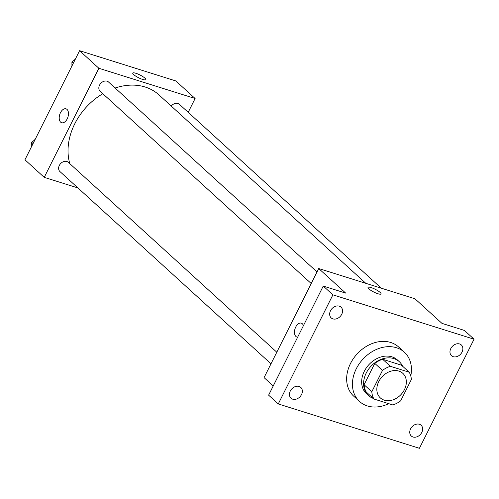 <?xml version="1.0" encoding="UTF-8"?>
<svg xmlns="http://www.w3.org/2000/svg" width="499" height="499" viewBox="0 0 499 499"><rect width="100%" height="100%" fill="white"/><g stroke="black" fill="none" stroke-linecap="round" stroke-linejoin="round"><path stroke-width="0.75" d="M378.753 381.592A16.648 12.974 -47.7 0 1 402.799 373.321A16.648 12.974 -47.7 0 1 401.177 394.366A16.648 12.974 -47.7 0 1 380.369 397.934A16.648 12.974 -47.7 0 1 378.753 381.592M373.976 399.032L392.8 404.951A22.361 17.428 -47.7 0 0 400.678 400.834L411.363 379.496A22.361 17.428 -47.7 0 0 409.192 372.223L390.368 366.303A22.361 17.428 -47.7 0 0 382.49 370.42L371.805 391.759A22.361 17.428 -47.7 0 0 373.976 399.032L366.26 392.008A22.361 17.428 -47.7 0 1 364.089 384.735L371.805 391.759M409.192 372.223L401.477 365.193L382.652 359.28L390.368 366.303M364.089 384.735L374.774 363.391L382.49 370.42M374.774 363.391A22.361 17.428 -47.7 0 1 382.652 359.28M402.612 366.229A22.892 17.839 132.3 0 0 399.287 361.675A22.892 17.839 132.3 0 0 393.886 358.6A22.892 17.839 132.3 0 0 368.218 369.684A22.892 17.839 132.3 0 0 368.455 395.526A22.892 17.839 132.3 0 0 373.296 398.414M368.455 395.526L366.522 393.767A22.892 17.839 -47.7 0 1 364.295 371.3A22.892 17.839 -47.7 0 1 391.958 356.841A22.892 17.839 -47.7 0 1 397.36 359.916L399.287 361.675M388.709 403.66A33.302 25.948 -47.7 0 1 359.517 401.464A33.302 25.948 -47.7 0 1 356.274 368.78A33.302 25.948 -47.7 0 1 404.365 352.225A33.302 25.948 -47.7 0 1 410.771 375.928M359.517 401.464L353.729 396.194A33.302 25.948 -47.7 0 1 350.491 363.509A33.302 25.948 -47.7 0 1 398.582 346.955L404.365 352.225M413.016 436.993A7.285 5.676 -47.7 0 1 411.301 436.014A7.285 5.676 -47.7 0 1 412.006 426.801A7.285 5.676 -47.7 0 1 421.106 425.242A7.285 5.676 -47.7 0 1 421.181 433.463A7.285 5.676 -47.7 0 1 413.016 436.993M292.713 399.181A7.285 5.676 -47.7 0 1 290.992 398.202A7.285 5.676 -47.7 0 1 291.703 388.995A7.285 5.676 -47.7 0 1 300.803 387.43A7.285 5.676 -47.7 0 1 300.878 395.651A7.285 5.676 -47.7 0 1 292.713 399.181M332.92 318.886A7.285 5.676 -47.7 0 1 331.205 317.907A7.285 5.676 -47.7 0 1 331.91 308.7A7.285 5.676 -47.7 0 1 341.017 307.135A7.285 5.676 -47.7 0 1 341.091 315.356A7.285 5.676 -47.7 0 1 332.92 318.886M453.223 356.698A7.285 5.676 -47.7 0 1 451.508 355.718A7.285 5.676 -47.7 0 1 452.219 346.512A7.285 5.676 -47.7 0 1 461.319 344.946A7.285 5.676 -47.7 0 1 461.394 353.167A7.285 5.676 -47.7 0 1 453.223 356.698M474.05 339.208L332.895 294.84L278.261 403.941L419.416 448.302L474.05 339.208L464.407 330.425L441.952 323.364L414.95 298.77L318.711 268.524L345.707 293.119L323.252 286.058L332.895 294.84M368.929 288.909A7.285 1.553 -153.4 0 1 368.031 287.412A7.285 1.553 -153.4 0 1 375.242 289.289A7.285 1.553 -153.4 0 1 381.061 293.936A7.285 1.553 -153.4 0 1 375.959 293.025A7.285 1.553 -153.4 0 1 368.929 288.909M323.252 286.058L268.618 395.158L278.261 403.941M318.711 268.524L264.077 377.618L273.227 385.958M297.66 337.168A7.285 4.291 107.4 0 1 296.924 337.05A7.285 4.291 107.4 0 1 295.732 327.026A7.285 4.291 107.4 0 1 301.29 323.152A7.285 4.291 107.4 0 1 303.429 325.647M296.924 337.05A7.285 4.291 107.4 0 1 295.732 327.026A7.285 4.291 107.4 0 1 301.296 323.152M368.031 287.418A7.285 1.553 -153.4 0 1 375.236 289.289A7.285 1.553 -153.4 0 1 381.055 293.936M69.798 163.647A58.277 45.415 -47.7 0 1 74.756 123.821A58.277 45.415 -47.7 0 1 102.813 93.693M115.126 88.024A58.277 45.415 -47.7 0 1 158.919 94.854L365.823 283.332M276.802 352.213L68.357 162.337A6.244 4.865 132.3 0 0 60.554 163.672A6.244 4.865 132.3 0 0 59.942 171.569L270.994 363.815M171.232 106.075A6.244 4.865 -47.7 0 1 179.397 104.303L381.261 288.185M311.201 283.519L100.156 91.273A6.244 4.865 -47.7 0 1 99.544 85.142A6.244 4.865 -47.7 0 1 108.564 82.042L317.008 271.918M188.198 112.319L195.109 98.509L98.864 68.263L44.236 177.357L77.931 187.948M98.864 68.263L79.584 50.698L175.823 80.944L195.109 98.509M133.657 74.594A7.285 1.553 -153.4 0 1 132.759 73.097A7.285 1.553 -153.4 0 1 139.97 74.975A7.285 1.553 -153.4 0 1 145.789 79.622A7.285 1.553 -153.4 0 1 140.687 78.711A7.285 1.553 -153.4 0 1 133.657 74.594M79.584 50.698L24.95 159.792L44.236 177.357M61.658 122.735A7.285 4.291 107.4 0 1 60.466 112.712A7.285 4.291 107.4 0 1 66.018 108.832A7.285 4.291 107.4 0 1 67.933 117.072A7.285 4.291 107.4 0 1 61.651 122.735A7.285 4.291 107.4 0 1 60.46 112.712A7.285 4.291 107.4 0 1 66.024 108.838M132.759 73.097A7.285 1.553 -153.4 0 1 139.97 74.975A7.285 1.553 -153.4 0 1 145.789 79.622M35.073 139.577L31.711 142.371L31.736 146.238M31.711 142.371L33.059 143.6M34.275 140.238A6.244 4.865 -47.7 0 1 35.223 139.277M75.28 59.281L71.918 62.076L71.95 65.943M71.918 62.076L73.266 63.304M74.482 59.942A6.244 4.865 -47.7 0 1 75.436 58.982"/></g></svg>
